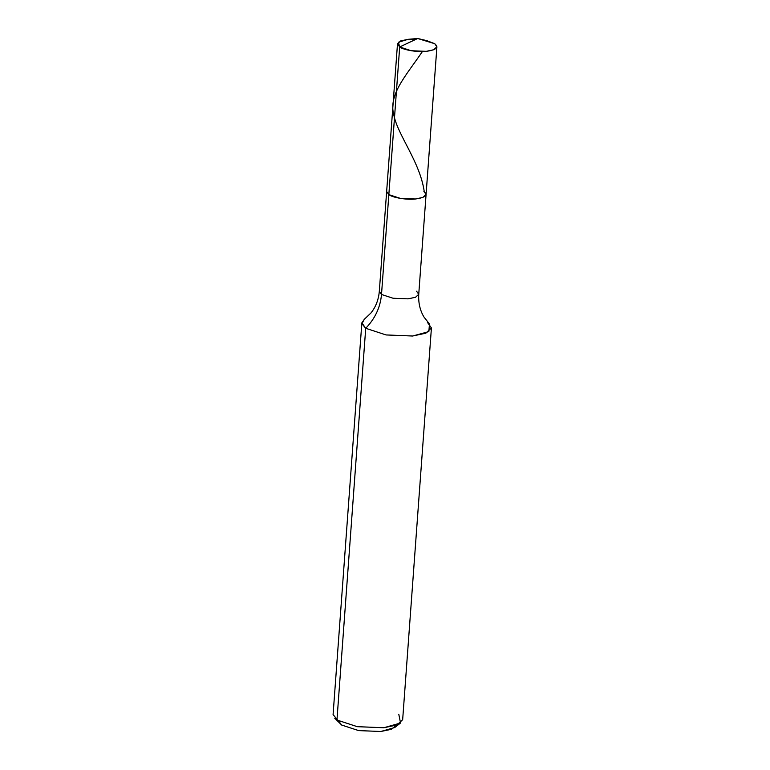 <?xml version="1.0" encoding="UTF-8"?>
<svg xmlns="http://www.w3.org/2000/svg" width="770" height="770" viewBox="0 0 770 770"><rect width="100%" height="100%" fill="white"/><g stroke="black" fill="none" stroke-linecap="round" stroke-linejoin="round"><path stroke-width="1.16" d="M364.374 319.232L361.852 322.851L365.721 328.28C375.077 318.616 380.342 307.346 381.506 294.467L393.037 298.24L408.071 298.847L415.55 297.258L418.745 294.284L415.55 297.258L408.071 298.847L393.037 298.24L381.506 294.467L388.84 194.618C392.536 197.669 407.147 200.075 415.405 198.997C425.396 197.63 428.226 195.089 423.885 191.355L426.079 194.435L422.884 197.409L415.405 198.997L400.371 198.391L388.84 194.618L386.646 191.537L388.84 194.618L389.264 188.814L388.84 194.618L400.371 198.391L415.405 198.997L422.884 197.409L426.079 194.435L436.917 46.778L433.731 49.752L426.253 51.34L411.209 50.733L399.688 46.96L398.417 42.225L408.158 39.318L417.706 38.5L399.688 46.96L381.506 294.467L379.312 291.387L381.506 294.467C380.342 307.346 375.077 318.616 365.721 328.28L361.91 323.785L364.364 319.242L370.938 313.005C375.76 306.999 378.551 299.8 379.312 291.387L397.493 43.88L399.688 46.96C403.374 50.002 417.985 52.418 426.253 51.34C436.244 49.973 439.064 47.432 434.723 43.697L417.706 38.5L399.688 46.96L388.84 194.618C392.536 197.669 407.147 200.075 415.405 198.997C425.396 197.63 428.226 195.089 423.885 191.355M436.917 46.778L434.723 43.697L417.706 38.5L426.686 40.618L434.723 43.697L421.565 39.674M416.252 39.183L408.158 39.318L400.679 40.906L397.493 43.88M427.552 322.534L431.421 327.962L425.791 333.208L412.605 336.018L386.059 334.94L365.721 328.28L336.952 720.017L334.69 718.179L341.697 725.051L358.656 730.605L380.765 731.5L391.401 729.306L396.396 725.196M416.551 291.204L418.745 294.284C418.274 302.716 419.977 310.252 423.875 316.894L429.458 324.016L428.851 331.61L412.605 336.018L386.059 334.94L365.721 328.28L336.952 720.017L357.299 726.678L383.835 727.746L400.544 723.011L394.692 727.554L380.765 731.5L358.656 730.605L341.697 725.051L333.083 714.589L361.852 322.851M431.421 327.962L402.662 719.7L397.031 724.945L383.835 727.746L357.299 726.678L336.952 720.017L341.697 725.051L338.473 720.941M400.544 723.011L398.793 714.262M422.393 51.552C405.261 76.702 388.157 94.7 393.903 115.404C398.128 135.79 420.025 161.979 424.251 191.615M418.745 294.284L426.079 194.435"/></g></svg>
